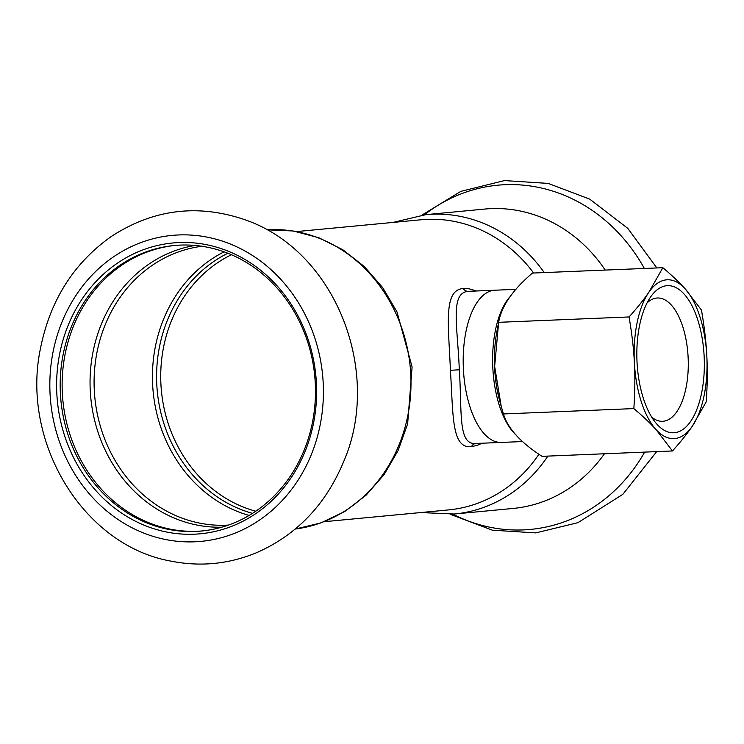 <?xml version="1.0" encoding="UTF-8"?>
<svg xmlns="http://www.w3.org/2000/svg" width="744" height="744" viewBox="0 0 744 744"><rect width="100%" height="100%" fill="white"/><g stroke="black" fill="none" stroke-linecap="round" stroke-linejoin="round"><path stroke-width="1.12" d="M476.625 290.969L469.092 288.802L463.177 288.514A6.622 5.887 -95.4 0 0 468.274 291.332L494.983 290.207A76.176 34.819 87.6 0 0 494.137 290.262A76.176 34.819 87.6 0 0 463.373 368.68A76.176 34.819 87.6 0 0 501.261 442.429L522.632 441.545M120.147 265.143A143.406 127.503 -95.4 0 0 67.165 432.032A143.406 127.503 -95.4 0 0 201.373 531.039A143.406 127.503 -95.4 0 0 314.759 376.232A143.406 127.503 -95.4 0 0 174.282 245.511A143.406 127.503 -95.4 0 0 120.147 265.143M175.258 245.418A143.406 127.503 -95.4 0 0 122.109 264.957A143.406 127.503 -95.4 0 0 68.96 431.325A143.406 127.503 -95.4 0 0 202.349 530.937M117.682 262.985A146.057 129.865 -95.4 0 0 125.615 515.694A146.057 129.865 -95.4 0 0 316.553 386.48A146.057 129.865 -95.4 0 0 117.682 262.985M296.661 231.57L421.03 219.768A145.722 129.568 84.6 0 1 490.194 234.602A145.722 129.568 84.6 0 1 533.634 273.02M538.935 454.221A145.722 129.568 84.6 0 1 448.558 509.91L324.189 521.711M393.046 222.419L425.884 214.653L484.735 209.064A150.362 133.688 84.6 0 1 556.094 224.372A150.362 133.688 84.6 0 1 605.197 270.072M604.454 453.766A150.362 133.688 84.6 0 1 513.137 508.44L454.296 514.02L420.574 512.56M468.274 291.332C449.581 292.736 457.765 327.341 459.299 369.777C462.201 412.176 457.597 445.572 476.244 443.433M475.416 443.489L501.261 442.429A76.176 34.819 87.6 0 1 463.335 367.75A76.176 34.819 87.6 0 1 494.983 290.207L515.955 289.342M463.177 288.514C442.857 290.067 448.734 326.188 450.399 370.307L459.299 369.777M450.399 370.307C453.356 414.389 451.19 448.958 471.464 446.651L477.313 445.303L482.14 443.21M692.301 426.21A79.487 36.335 -92.4 0 1 656.087 429.651A79.487 36.335 -92.4 0 1 634.381 362.644C633.721 349.057 631.944 333.824 629.052 316.953C637.31 307.756 643.923 299.507 648.88 292.206A79.487 36.335 -92.4 0 1 685.094 288.765A79.487 36.335 -92.4 0 1 706.8 355.772C707.572 369.359 707.395 384.676 706.27 401.714L692.301 426.21C687.344 433.519 680.732 441.769 672.464 450.966L656.087 429.651C650.414 423.364 643.002 416.342 633.851 408.586C634.976 391.549 635.144 376.232 634.381 362.644A79.487 36.335 -92.4 0 1 648.88 292.206L662.858 267.701C672.009 275.457 679.421 282.478 685.094 288.765L701.471 310.081C704.363 326.951 706.149 342.184 706.8 355.772A79.487 36.335 -92.4 0 1 692.301 426.21M662.858 267.701L532.462 273.067C512.69 289.834 501.419 306.258 498.647 322.319L494.648 366.448L501.224 406.419L503.456 413.952C507.771 428.432 520.642 442.559 542.06 456.342L672.464 450.966M503.456 413.952L633.851 408.586M498.647 322.319L629.052 316.953M647.057 302.947A61.706 28.207 -92.4 0 1 657.454 297.991A61.706 28.207 -92.4 0 1 683.55 329.211A61.706 28.207 -92.4 0 1 685.01 392.265A61.706 28.207 -92.4 0 1 662.532 421.299A61.706 28.207 -92.4 0 1 651.763 417.217M700.439 398.124A73.628 33.657 87.6 0 0 692.692 307.151A73.628 33.657 87.6 0 0 650.712 296.819A73.628 33.657 87.6 0 0 655.91 423.029A73.628 33.657 87.6 0 0 700.439 398.124M114.092 256.447A153.673 136.636 -95.4 0 0 122.435 522.335A153.673 136.636 -95.4 0 0 323.333 386.378A153.673 136.636 -95.4 0 0 114.092 256.447M195.012 245.446A141.788 126.071 -95.4 0 0 149.349 263.832A141.788 126.071 -95.4 0 0 95.725 424.582A141.788 126.071 -95.4 0 0 221.749 527.198M295.284 529.04A150.362 133.688 -95.4 0 0 410.242 367.164A150.362 133.688 -95.4 0 0 266.891 229.803L293.192 230.984L318.851 237.745L342.891 249.789L364.411 266.622L382.667 287.593L396.998 311.922L412.102 366.987L407.628 423.922L398.124 450.511L384.146 474.542L366.169 495.123L344.825 511.472L320.897 522.93L295.284 529.049M201.959 246.273A140.095 124.564 -95.4 0 0 152.678 265.05A140.095 124.564 -95.4 0 0 100.338 426.145A140.095 124.564 -95.4 0 0 228.417 525.078M224.093 251.844A140.095 124.564 -95.4 0 0 211.026 259.517A140.095 124.564 -95.4 0 0 154.148 399.863A140.095 124.564 -95.4 0 0 249.11 515.443M227.841 253.248A137.938 122.648 -95.4 0 0 214.272 261.153A137.938 122.648 -95.4 0 0 158.333 399.779A137.938 122.648 -95.4 0 0 252.514 513.36M425.884 214.653A150.362 133.688 84.6 0 1 497.252 229.952A150.362 133.688 84.6 0 1 544.236 272.583M547.854 456.1A150.362 133.688 84.6 0 1 454.296 514.02M255.769 511.221A135.789 120.733 84.6 0 1 161.402 390.777A135.789 120.733 84.6 0 1 231.43 254.736M424.396 214.802A172.887 153.729 84.6 0 1 579.874 202.787A172.887 153.729 84.6 0 1 644.351 268.463M644.648 452.11A172.887 153.729 84.6 0 1 452.798 514.151M471.464 446.651A6.622 5.887 84.6 0 1 475.76 443.48M498.108 325.063L497.001 330.866A77.832 35.573 87.6 0 0 499.921 401.732L501.224 406.419M510.431 296.27A76.176 34.819 87.6 0 0 492.77 366.699A76.176 34.819 87.6 0 0 516.299 435.24M111.656 236.239C73.851 262.865 50.127 300.241 40.492 348.369C20.646 441.759 82.956 545.454 170.795 561.097C200.136 566.947 228.65 564.184 256.327 552.801C296.438 535.215 325.454 505.036 343.375 462.266C382.667 373.46 336.567 250.905 244.534 219.601C197.653 203.707 153.357 209.25 111.656 236.239M421.95 215.09L460.834 191.366L504.488 180.578L548.216 183.415L589.713 199.132L627.759 228.334L656.831 267.942M656.673 451.617L622.858 494.323L577.967 522.669L535.745 532.899L492.379 530.184L450.343 514.327"/></g></svg>
